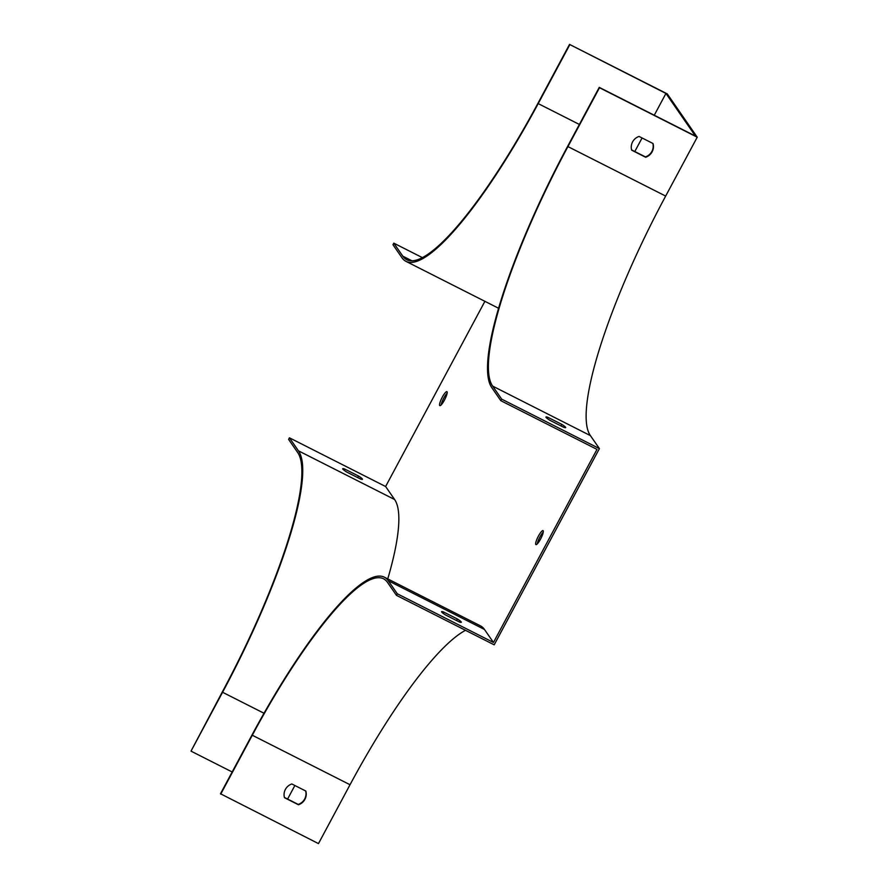 <?xml version="1.0" encoding="UTF-8"?>
<svg xmlns="http://www.w3.org/2000/svg" width="888" height="888" viewBox="0 0 888 888"><rect width="100%" height="100%" fill="white"/><g stroke="black" fill="none" stroke-linecap="round" stroke-linejoin="round"><path stroke-width="1.33" d="M484.904 301.332L385.614 486.513L394.605 499.511A225.785 46.964 -63.1 0 1 387.756 578.898M287.601 799.056L294.872 785.492M484.482 629.47A225.785 46.964 -63.1 0 0 480.419 625.829L384.249 577.133A225.785 46.964 116.9 0 1 388.311 580.774L397.291 593.772L493.462 642.468L484.482 629.47L388.311 580.774M501.665 399.123L492.674 386.125L590.409 435.62L599.4 448.607L501.665 399.123L500.821 400.688L596.991 449.395L493.462 642.468M500.821 400.688L491.841 387.701A225.785 46.964 116.9 0 1 567.687 146.243L599.256 87.379L695.426 136.075L665.945 93.44L654.267 115.229M634.798 151.526L642.068 137.973M538.428 536.097A7.837 1.632 -63.1 0 0 535.941 544.61A7.837 1.632 -63.1 0 0 540.526 539.127A7.837 1.632 -63.1 0 0 543.023 530.613A7.837 1.632 -63.1 0 0 538.428 536.097M442.324 397.125A7.837 1.632 -63.1 0 0 439.826 405.638A7.837 1.632 -63.1 0 0 444.821 399.378A7.837 1.632 -63.1 0 0 446.908 391.641A7.837 1.632 -63.1 0 0 442.324 397.125M543.245 532.112A7.837 1.632 -63.1 0 0 537.273 543.911M447.141 393.14A7.837 1.632 -63.1 0 0 443.878 397.913A7.837 1.632 -63.1 0 0 441.158 404.928M492.674 386.125A223.998 46.587 116.9 0 1 567.932 146.587L599.5 87.723L697.224 137.207L667.265 93.884L569.53 44.4L665.945 93.44M697.224 137.207L665.667 196.07A223.998 46.587 116.9 0 0 590.409 435.62M599.4 448.607L494.183 644.832L396.459 595.349L387.468 582.35A223.998 46.587 116.9 0 0 383.438 578.732A223.998 46.587 116.9 0 0 252.292 735.242L350.027 784.737L318.47 843.6L220.49 793.761L252.059 734.898A225.785 46.964 116.9 0 1 384.249 577.133M465.501 630.314A223.998 46.587 -63.1 0 0 350.027 784.737M569.53 44.4L537.973 103.263A223.998 46.587 116.9 0 1 406.826 259.784A223.998 46.587 116.9 0 1 402.797 256.166L393.817 243.168L422.499 257.687M569.774 44.744L538.206 103.607A225.785 46.964 116.9 0 1 406.016 261.383A225.785 46.964 116.9 0 1 401.953 257.731L392.973 244.733L393.817 243.168M289.444 437.817L298.424 450.815A225.785 46.964 116.9 0 1 222.577 692.274L191.009 751.137L222.333 691.93A223.998 46.587 116.9 0 0 297.591 452.381L288.6 439.394L289.444 437.817L385.614 486.513M191.009 751.137L232.168 771.983M291.852 783.971A11.2 10.889 145.3 0 0 284.493 797.702L298.446 804.772A11.2 10.889 145.3 0 0 305.816 791.042L291.852 783.971M220.735 794.116L252.292 735.242M397.291 593.772L396.459 595.349M549.883 420.302L563.847 427.372A11.2 1.232 28.2 0 0 565.678 427.616A11.2 1.232 28.2 0 0 561.749 424.331L547.785 417.271A11.2 1.232 28.2 0 0 545.942 417.027A11.2 1.232 28.2 0 0 549.883 420.302M639.06 136.441A11.2 10.889 145.3 0 0 631.69 150.183L645.654 157.254A11.2 10.889 145.3 0 0 653.013 143.512L639.06 136.441M346.642 471.994A11.2 1.232 -151.8 0 1 342.701 468.72A11.2 1.232 -151.8 0 1 344.544 468.964L358.508 476.024A11.2 1.232 -151.8 0 1 362.448 479.298A11.2 1.232 -151.8 0 1 360.606 479.065L346.642 471.994M344.544 468.964L343.922 470.118M358.508 476.024L357.675 477.578M445.51 614.951A11.2 1.232 -151.8 0 1 441.569 611.677A11.2 1.232 -151.8 0 1 443.412 611.921L457.376 618.991A11.2 1.232 -151.8 0 1 461.316 622.266A11.2 1.232 -151.8 0 1 459.473 622.022L445.51 614.951M284.415 797.446L298.213 804.428A11.2 10.889 145.3 0 0 305.65 790.953M631.612 149.917L645.41 156.899A11.2 10.889 145.3 0 0 652.846 143.434M443.412 611.921L442.79 613.075M457.376 618.991L456.543 620.534M547.163 418.426L547.785 417.271M560.916 425.885L561.749 424.331M402.797 256.166L412.121 260.883M567.932 146.587L665.667 196.07M222.577 692.274L263.991 713.242M298.424 450.815L394.605 499.511M538.206 103.607L579.376 124.453M406.016 261.383L498.679 308.303"/></g></svg>
